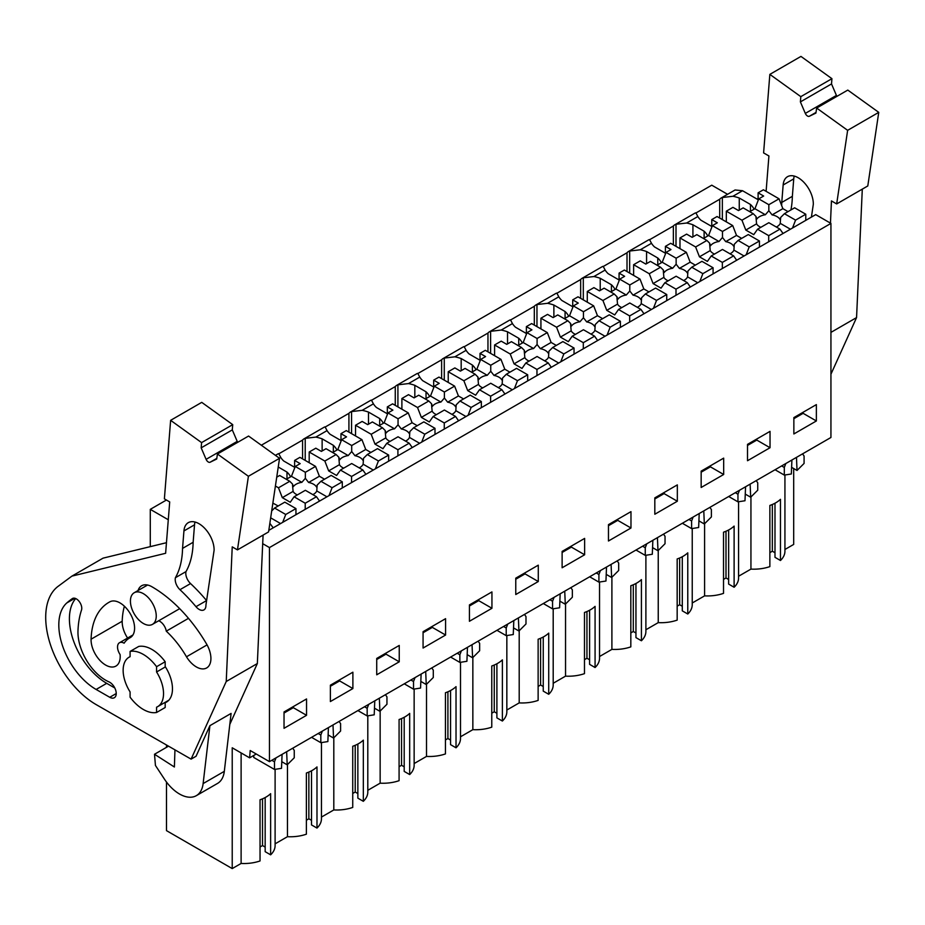 <?xml version="1.0" encoding="UTF-8"?>
<svg xmlns="http://www.w3.org/2000/svg" width="925" height="925" viewBox="0 0 925 925"><rect width="100%" height="100%" fill="white"/><g stroke="black" fill="none" stroke-linecap="round" stroke-linejoin="round"><path stroke-width="1.39" d="M268.805 530.372L815.711 214.623L830.939 223.411L269.464 547.577L262.7 543.669M269.464 547.577L269.464 761.645L830.939 437.479L830.939 223.411M784.932 549.485L793.696 544.42L793.696 468.536M261.336 445.226L711.764 185.185L727.57 194.308M695.924 212.993L719.708 199.257A14.985 8.649 60 0 1 721.153 198.008L735.063 189.983L742.544 190.723L758.107 199.708M816.37 420.967L793.858 433.964L793.858 417.603L816.37 404.607L816.37 420.967L803.131 413.325L803.131 412.249M538.281 581.524L538.281 565.163L515.768 578.16L515.768 594.521L538.281 581.524L525.042 573.882L525.042 572.806M562.123 551.404L562.123 567.765L584.635 554.769L584.635 538.408L562.123 551.404M445.584 635.036L445.584 618.675L423.072 631.683L423.072 648.043L445.584 635.036L432.345 627.393L432.345 626.329M469.426 604.915L469.426 621.276L491.938 608.28L491.938 591.919L469.426 604.915M723.674 474.49L723.674 458.129L701.162 471.126L701.162 487.487L723.674 474.49L710.435 466.847L710.435 465.772M770.028 447.723L770.028 431.362L747.516 444.37L747.516 460.731L770.028 447.723L756.789 440.08L756.789 439.017M608.465 524.637L608.465 540.998L630.977 528.002L630.977 511.641L608.465 524.637M677.331 501.246L677.331 484.885L654.819 497.881L654.819 514.242L677.331 501.246L664.092 493.603L664.092 492.528M352.887 688.558L352.887 672.197L330.375 685.194L330.375 701.555L352.887 688.558L339.648 680.916L339.648 679.84M376.729 658.438L376.729 674.799L399.242 661.803L399.242 645.442L376.729 658.438M284.033 711.949L306.545 698.953L306.545 715.314L284.033 728.31L284.033 711.949M269.464 761.645L250.201 750.522L249.623 757.841L256.237 754.014M750.938 496.968L750.938 569.106A31.126 17.968 0 0 0 769.866 566.609L769.866 505.443A31.126 17.968 180 0 0 780.469 499.327L780.469 560.492A31.126 17.968 0 0 0 784.932 551.207L784.932 474.999M780.469 560.492L774.988 557.324L774.988 503.212M774.988 552.745L772.34 551.207L769.866 552.641M750.938 569.106L738.578 576.24M692.235 602.996L704.596 595.862A31.126 17.968 0 0 0 723.523 593.364L723.523 532.199A31.126 17.968 180 0 0 734.115 526.082L734.115 587.248A31.126 17.968 0 0 0 738.578 577.975L738.578 501.755M734.115 587.248L728.646 584.091L728.646 529.967M728.646 579.501L725.998 577.975L723.523 579.397M645.893 629.763L658.242 622.629A31.126 17.968 0 0 0 677.169 620.12L677.169 558.954A31.126 17.968 180 0 0 687.772 552.838L687.772 614.003A31.126 17.968 0 0 0 692.235 604.73L692.235 528.51M687.772 614.003L682.292 610.847L682.292 556.734M682.292 606.257L679.644 604.73L677.169 606.153M599.539 656.519L611.899 649.385A31.126 17.968 0 0 0 630.827 646.876L630.827 585.722A31.126 17.968 180 0 0 641.418 579.605L641.418 640.759A31.126 17.968 0 0 0 645.893 631.486L645.893 555.266M641.418 640.759L635.949 637.603L635.949 583.49M635.949 633.012L633.301 631.486L630.827 632.92M553.196 683.274L565.545 676.14A31.126 17.968 0 0 0 584.473 673.643L584.473 612.477A31.126 17.968 180 0 0 595.076 606.361L595.076 667.526A31.126 17.968 0 0 0 599.539 658.242L599.539 582.033M595.076 667.526L589.595 664.358L589.595 610.246M589.595 659.779L586.947 658.242L584.473 659.675M506.842 710.03L519.202 702.896A31.126 17.968 0 0 0 538.13 700.398L538.13 639.233A31.126 17.968 180 0 0 548.722 633.116L548.722 694.282A31.126 17.968 0 0 0 553.196 685.009L553.196 608.789M548.722 694.282L543.252 691.125L543.252 637.013M543.252 686.535L540.605 685.009L538.13 686.431M460.5 736.797L472.848 729.663A31.126 17.968 0 0 0 491.776 727.154L491.776 665.988A31.126 17.968 180 0 0 502.379 659.872L502.379 721.038A31.126 17.968 0 0 0 506.842 711.764L506.842 635.544M502.379 721.038L496.898 717.881L496.898 663.768M496.898 713.291L494.251 711.764L491.776 713.198M414.146 763.553L426.506 756.419A31.126 17.968 0 0 0 445.434 753.921L445.434 692.756A31.126 17.968 180 0 0 456.025 686.639L456.025 747.805A31.126 17.968 0 0 0 460.5 738.52L460.5 662.3M456.025 747.805L450.556 744.637L450.556 690.524M450.556 740.058L447.908 738.52L445.434 739.954M367.803 790.308L380.152 783.174A31.126 17.968 0 0 0 399.08 780.677L399.08 719.511A31.126 17.968 180 0 0 409.683 713.395L409.683 774.56A31.126 17.968 0 0 0 414.146 765.287L414.146 689.067M409.683 774.56L404.202 771.404L404.202 717.28M404.202 766.813L401.554 765.287L399.08 766.709M321.449 817.076L333.809 809.942A31.126 17.968 0 0 0 352.737 807.433L352.737 746.267A31.126 17.968 180 0 0 363.328 740.15L363.328 801.316A31.126 17.968 0 0 0 367.803 792.043L367.803 715.823M363.328 801.316L357.859 798.159L357.859 744.047M357.859 793.569L355.212 792.043L352.737 793.465M275.107 843.831L287.455 836.697A31.126 17.968 0 0 0 306.383 834.188L306.383 773.034A31.126 17.968 180 0 0 316.986 766.918L316.986 828.072A31.126 17.968 0 0 0 321.449 818.798L321.449 742.578M316.986 828.072L311.505 824.915L311.505 770.803M311.505 820.325L308.858 818.798L306.383 820.232M166.488 782.041L166.488 830.638L232.221 868.587L241.113 863.453A31.126 17.968 0 0 0 260.041 860.955L260.041 799.79A31.126 17.968 180 0 0 270.632 793.673L270.632 854.839A31.126 17.968 0 0 0 275.107 845.554L275.107 769.346M270.632 854.839L265.163 851.671L265.163 797.558M265.163 847.092L262.515 845.554L260.041 846.988M150.289 546.64L150.289 509.351L166.419 500.032M168.281 519.746L150.289 509.351M279.327 458.164L280.714 457.366L278.737 453.632A14.985 8.649 60 0 0 277.535 454.129L275.419 455.354M278.783 453.828L302.567 440.092A14.985 8.649 60 0 1 304.024 438.843A14.985 8.649 60 0 1 305.215 438.346L315.83 437.097L327.057 430.611L325.08 426.876A14.985 8.649 60 0 0 323.877 427.373L304.024 438.843M325.137 427.061L348.922 413.336A14.985 8.649 60 0 1 350.367 412.087A14.985 8.649 60 0 1 351.569 411.579L362.172 410.33L367.792 407.092L373.411 403.843L371.434 400.12A14.985 8.649 60 0 0 370.231 400.618L350.367 412.087M371.48 400.305L395.264 386.569A14.985 8.649 60 0 1 396.721 385.32A14.985 8.649 60 0 1 397.912 384.823L408.526 383.574L414.134 380.337L419.753 377.088L417.776 373.353A14.985 8.649 60 0 0 416.574 373.85L396.721 385.32M417.834 373.55L441.618 359.813A14.985 8.649 60 0 1 443.063 358.565A14.985 8.649 60 0 1 444.266 358.067L454.869 356.819L466.108 350.332L464.13 346.597A14.985 8.649 60 0 0 462.928 347.095L443.063 358.565M464.177 346.783L487.961 333.058A14.985 8.649 60 0 1 489.417 331.809A14.985 8.649 60 0 1 490.608 331.312L501.223 330.052L512.45 323.577L510.473 319.842A14.985 8.649 60 0 0 509.27 320.339L489.417 331.809M510.531 320.027L534.315 306.291A14.985 8.649 60 0 1 535.76 305.042A14.985 8.649 60 0 1 536.962 304.545L547.565 303.296L553.185 300.058L558.804 296.809L556.827 293.075A14.985 8.649 60 0 0 555.624 293.583L535.76 305.042M556.873 293.271L580.657 279.535A14.985 8.649 60 0 1 582.114 278.286A14.985 8.649 60 0 1 583.305 277.789L593.919 276.54L605.147 270.054L603.169 266.319A14.985 8.649 60 0 0 601.967 266.816L582.114 278.286M603.227 266.516L627.011 252.779A14.985 8.649 60 0 1 628.457 251.531A14.985 8.649 60 0 1 629.659 251.033L640.262 249.785L651.489 243.298L649.523 239.563A14.985 8.649 60 0 0 648.321 240.061L628.457 251.531M649.57 239.748L673.354 226.024A14.985 8.649 60 0 1 674.811 224.775A14.985 8.649 60 0 1 676.002 224.266L686.616 223.017L697.843 216.531L695.866 212.808A14.985 8.649 60 0 0 694.663 213.305L674.811 224.775M721.153 198.008A14.985 8.649 60 0 1 722.356 197.511L722.356 219.583M754.106 209.212A33.947 19.598 0 0 0 750.464 204.471L739.26 198.008A33.959 19.598 0 0 0 732.958 196.262L722.356 197.511M697.843 216.531A33.959 19.598 0 0 0 700.861 220.173L711.764 226.463M707.752 235.968A33.947 19.598 0 0 0 704.122 231.227L692.918 224.763A33.959 19.598 0 0 0 686.616 223.017M651.489 243.298A33.959 19.598 0 0 0 654.518 246.94L665.41 253.23M661.41 262.723A33.947 19.598 0 0 0 657.768 257.994L646.575 251.519A33.959 19.598 0 0 0 640.262 249.785M605.147 270.054A33.959 19.598 0 0 0 608.164 273.696L619.068 279.986M615.056 289.49A33.947 19.598 0 0 0 611.425 284.75L600.221 278.286A33.959 19.598 0 0 0 593.919 276.54M558.804 296.809A33.959 19.598 0 0 0 561.822 300.452L572.714 306.742M568.713 316.246A33.947 19.598 0 0 0 565.071 311.505L553.878 305.042A33.959 19.598 0 0 0 547.565 303.296M512.45 323.577A33.959 19.598 0 0 0 515.468 327.207L526.371 333.509M522.359 343.002A33.947 19.598 0 0 0 518.728 338.261L507.524 331.797A33.959 19.598 0 0 0 501.223 330.052M466.108 350.332A33.959 19.598 0 0 0 469.125 353.974L480.017 360.264M476.017 369.757A33.947 19.598 0 0 0 472.374 365.028L461.182 358.553A33.959 19.598 0 0 0 454.869 356.819M419.753 377.088A33.959 19.598 0 0 0 422.771 380.73L433.675 387.02M429.663 396.524A33.947 19.598 0 0 0 426.032 391.784L414.828 385.32A33.959 19.598 0 0 0 408.526 383.574M373.411 403.843A33.959 19.598 0 0 0 376.429 407.486L387.321 413.776M383.32 423.28A33.947 19.598 0 0 0 379.678 418.539L368.485 412.076A33.959 19.598 0 0 0 362.172 410.33M327.057 430.611A33.959 19.598 0 0 0 330.075 434.253L340.978 440.543M336.966 450.036A33.947 19.598 0 0 0 333.335 445.307L322.131 438.832A33.959 19.598 0 0 0 315.83 437.097M280.714 457.366A33.959 19.598 0 0 0 283.732 461.008L294.624 467.298M290.623 476.803A33.947 19.598 0 0 0 286.981 472.062L278.24 467.009M803.131 413.325L793.858 418.678M772.34 551.207L772.34 504.483M719.708 199.257L719.708 218.057M739.26 210.125L739.26 198.008M750.464 204.471L750.464 211.305M791.904 460.026L791.349 473.982L784.308 475.092L784.308 467.46L785.834 463.529M791.615 467.333L797.026 470.467L796.483 457.378M797.026 470.467L804.079 463.437L804.079 456.037L802.553 453.874M784.308 475.092L775.058 469.75M784.308 467.46L781.671 465.934M232.221 868.587L232.221 747.793L249.623 757.841M166.488 747.342L166.488 744.995M241.113 863.453L241.113 752.927M253.751 755.447L253.751 757.471L274.482 769.438L281.512 768.328L282.079 754.372M156.244 616.004A18.257 10.545 60 0 1 152.463 624.363A18.257 10.545 60 0 1 138.392 619.472A18.257 10.545 60 0 1 130.425 601.1A18.257 10.545 60 0 1 134.206 592.74A18.257 10.545 60 0 1 148.278 597.631A18.257 10.545 60 0 1 156.244 616.004M156.579 671.989A28.559 16.488 60 0 1 157.62 706.677A28.559 16.488 60 0 1 156.579 707.197L156.579 712.481A33.705 19.46 -120 0 1 130.09 697.184L130.09 691.912A28.559 16.488 60 0 1 123.141 670.29A28.559 16.488 60 0 1 129.061 657.212A28.559 16.488 60 0 1 130.09 656.692L130.09 651.42A33.705 19.46 -120 0 1 156.579 666.705L156.579 671.989L165.182 667.018L165.182 661.733A33.705 19.46 -120 0 0 138.704 646.448L130.09 651.42M287.455 836.697L287.455 764.559M292.728 748.221L294.254 750.395L294.254 757.783L287.201 764.813L286.646 751.724M281.778 761.691L287.201 764.813M271.834 760.281L274.482 761.807L274.482 769.438M274.482 761.807L275.997 757.876M306.545 715.314L293.306 707.671L293.306 706.607M293.306 707.671L284.033 713.025M262.515 845.554L262.515 798.83M165.182 702.306L165.182 707.509L156.579 712.481M165.182 661.733L156.579 666.705M704.122 238.072L704.122 231.227M692.918 224.763L692.918 236.892M676.002 246.351L676.002 224.266M673.354 226.024L673.354 244.813M704.596 595.862L704.596 523.723M725.998 577.975L725.998 531.239M756.789 440.08L747.516 445.434M756.211 480.63L757.737 482.804L757.737 490.192L750.684 497.222L750.129 484.133M745.261 494.1L750.684 497.222M745.562 486.781L744.995 500.749L737.953 501.847L728.703 496.505M735.317 492.69L737.953 494.216L737.953 501.847M737.953 494.216L739.48 490.285M657.768 264.827L657.768 257.994M646.575 251.519L646.575 263.648M629.659 273.106L629.659 251.033M627.011 252.779L627.011 271.58M658.242 622.629L658.242 550.491M679.644 604.73L679.644 558.006M710.435 466.847L701.162 472.189M709.857 507.386L711.383 509.559L711.383 516.948L704.33 523.989L703.786 510.901M698.918 520.856L704.33 523.989M699.207 513.537L698.653 527.504L691.611 528.614L682.361 523.273M688.975 519.445L691.611 520.972L691.611 528.614M691.611 520.972L693.137 517.052M611.425 291.583L611.425 284.75M600.221 278.286L600.221 290.404M583.305 299.862L583.305 277.789M580.657 279.535L580.657 298.336M611.899 649.385L611.899 577.246M633.301 631.486L633.301 584.762M664.092 493.603L654.819 498.957M663.514 534.153L665.04 536.315L665.04 543.715L657.987 550.745L657.432 537.656M652.564 547.612L657.987 550.745M652.865 540.293L652.298 554.26L645.257 555.37L636.007 550.028M642.621 546.212L645.257 547.739L645.257 555.37M645.257 547.739L646.783 543.808M565.071 318.339L565.071 311.505M553.878 305.042L553.878 317.159M536.962 326.618L536.962 304.545M534.315 306.291L534.315 325.091M565.545 676.14L565.545 604.002M586.947 658.242L586.947 611.518M630.977 528.002L617.738 520.359L617.738 519.295M617.738 520.359L608.465 525.712M617.172 560.908L618.686 563.082L618.686 570.471L611.633 577.501L611.09 564.412M606.222 574.379L611.633 577.501M606.511 567.06L605.956 581.027L598.914 582.126L589.664 576.784M596.278 572.968L598.914 574.494L598.914 582.126M598.914 574.494L600.441 570.563M518.728 345.106L518.728 338.261M507.524 331.797L507.524 343.927M490.608 353.385L490.608 331.312M487.961 333.058L487.961 351.847M519.202 702.896L519.202 630.769M540.605 685.009L540.605 638.273M584.635 554.769L571.396 547.114L571.396 546.051M571.396 547.114L562.123 552.468M570.817 587.664L572.344 589.838L572.344 597.226L565.291 604.256L564.736 591.179M559.868 601.134L565.291 604.256M560.168 593.815L559.602 607.783L552.56 608.881L543.31 603.539M549.924 599.724L552.56 601.25L552.56 608.881M552.56 601.25L554.087 597.319M472.374 371.862L472.374 365.028M461.182 358.553L461.182 370.682M444.266 380.14L444.266 358.067M441.618 359.813L441.618 378.614M472.848 729.663L472.848 657.525M494.251 711.764L494.251 665.04M525.042 573.882L515.768 579.235M524.475 614.42L525.99 616.593L525.99 623.982L518.937 631.023L518.393 617.935M513.525 627.89L518.937 631.023M513.814 620.571L513.259 634.538L506.218 635.648L496.968 630.307M503.582 626.491L506.218 628.017L506.218 635.648M506.218 628.017L507.744 624.086M426.032 398.617L426.032 391.784M414.828 385.32L414.828 397.438M397.912 406.896L397.912 384.823M395.264 386.569L395.264 405.37M426.506 756.419L426.506 684.28M447.908 738.52L447.908 691.796M491.938 608.28L478.699 600.637L478.699 599.562M478.699 600.637L469.426 605.991M478.121 641.187L479.647 643.349L479.647 650.749L472.594 657.779L472.039 644.69M467.171 654.646L472.594 657.779M467.472 647.338L466.905 661.294L459.864 662.404L450.614 657.062M457.228 653.247L459.864 654.773L459.864 662.404M459.864 654.773L461.39 650.842M379.678 425.384L379.678 418.539M368.485 412.076L368.485 424.205M351.569 433.663L351.569 411.579M348.922 413.336L348.922 432.125M380.152 783.174L380.152 711.036M401.554 765.287L401.554 718.552M432.345 627.393L423.072 632.746M431.778 667.942L433.293 670.116L433.293 677.505L426.24 684.535L425.697 671.446M420.829 681.413L426.24 684.535M421.118 674.094L420.563 688.061L413.521 689.16L404.271 683.818M410.885 680.002L413.521 681.528L413.521 689.16M413.521 681.528L415.047 677.597M333.335 452.14L333.335 445.307M322.131 438.832L322.131 450.961M305.215 460.419L305.215 438.346M302.567 440.092L302.567 458.892M333.809 809.942L333.809 737.803M355.212 792.043L355.212 745.319M399.242 661.803L386.002 654.16L386.002 653.085M386.002 654.16L376.729 659.502M385.424 694.698L386.951 696.872L386.951 704.26L379.897 711.302L379.342 698.213M374.475 708.168L379.897 711.302M374.775 700.849L374.209 714.817L367.179 715.927L357.917 710.585M364.531 706.758L367.179 708.284L367.179 715.927M367.179 708.284L368.693 704.364M286.981 478.896L286.981 472.062M308.858 818.798L308.858 772.074M339.648 680.916L330.375 686.269M339.082 721.465L340.597 723.628L340.597 731.028L333.543 738.058L333 724.969M328.132 734.924L333.543 738.058M328.421 727.605L327.866 741.572L320.825 742.683L311.575 737.341M318.188 733.525L320.825 735.051L320.825 742.683M320.825 735.051L322.351 731.12M788.019 211.628L782.874 208.657L779.047 198.806L763.403 189.775L758.107 192.828L763.668 196.042L758.754 198.875L754.927 208.726L765.345 214.75A12.326 7.111 0 0 0 759.598 216.623A12.326 7.111 0 0 0 756.858 219.017L755.991 216.45L753.239 213.698L741.966 220.208L726.322 211.177L726.322 221.884M754.927 208.726L749.782 211.698M765.345 214.75L768.837 210.715L768.837 204.702L758.754 198.875M753.239 213.698L743.157 207.882L738.508 210.565L732.947 207.35L726.322 211.177M776.353 227.041A12.326 7.111 0 0 0 777.012 226.683A12.326 7.111 0 0 0 780.261 223.353L790.424 229.215M755.979 217.271L756.581 223.838A12.326 7.111 0 0 0 760.847 227.319M768.837 210.715L772.086 214.877A12.326 7.111 0 0 1 780.029 219.468L780.631 218.485M784.423 213.698L795.569 220.127L805.779 214.23L794.644 207.801L784.423 213.698L780.619 217.514L780.261 223.353M782.874 208.657L772.086 214.877M779.047 198.806L768.837 204.702M758.107 200.54L758.107 192.828M756.581 223.838L745.793 230.059L741.966 220.208M745.793 230.059L753.736 234.649L757.563 229.215L768.837 222.705L779.972 229.134L783.036 233.482M795.569 220.127L792.505 228.012M805.779 214.23L805.779 220.347M757.563 229.215L768.698 235.644L768.698 241.76M768.698 235.644L779.972 229.134M741.665 238.384L736.52 235.412L732.704 225.561L717.06 216.531L711.764 219.583L717.326 222.798L712.4 225.642L708.585 235.493L719.003 241.506A12.326 7.111 0 0 0 713.244 243.379A12.326 7.111 0 0 0 710.516 245.773L709.648 243.206L706.897 240.454L695.623 246.963L679.979 237.933L679.979 248.64M708.585 235.493L703.439 238.465M719.003 241.506L722.483 237.471L722.483 231.458L712.4 225.642M706.897 240.454L696.814 234.638L692.166 237.32L686.604 234.117L679.979 237.933M729.998 253.797A12.326 7.111 0 0 0 730.669 253.438A12.326 7.111 0 0 0 733.918 250.12L744.07 255.982M709.637 244.038L710.227 250.594A12.326 7.111 0 0 0 714.493 254.074M722.483 237.471L725.743 241.645A12.326 7.111 0 0 1 733.687 246.223L734.277 245.148M738.081 240.454L749.215 246.894L759.437 240.997L748.29 234.557L738.081 240.454L734.265 244.269L733.918 250.12M736.52 235.412L725.743 241.645M732.704 225.561L722.483 231.458M711.764 227.296L711.764 219.583M710.227 250.594L699.45 256.815L695.623 246.963M699.45 256.815L707.394 261.405L711.209 255.971L722.483 249.461L733.629 255.89L736.682 260.249M749.215 246.894L746.163 254.768M759.437 240.997L759.437 247.114M711.209 255.971L722.356 262.399L722.356 268.516M722.356 262.399L733.629 255.89M695.322 265.14L690.177 262.168L686.35 252.317L670.706 243.287L665.41 246.351L670.972 249.553L666.058 252.398L662.231 262.249L672.648 268.262A12.326 7.111 0 0 0 666.902 270.135A12.326 7.111 0 0 0 664.162 272.54L663.294 269.973L660.543 267.221L649.269 273.731L633.625 264.7L633.625 275.396M662.231 262.249L657.085 265.221M672.648 268.262L676.14 264.226L676.14 258.214L666.058 252.398M660.543 267.221L650.46 261.393L645.812 264.088L640.25 260.873L633.625 264.7M683.656 280.553A12.326 7.111 0 0 0 684.315 280.194A12.326 7.111 0 0 0 687.564 276.876L697.728 282.738M663.283 270.794L663.884 277.35A12.326 7.111 0 0 0 668.151 280.83M676.14 264.226L679.389 268.4A12.326 7.111 0 0 1 687.333 272.991L687.934 271.996M691.727 267.221L702.873 273.65L713.082 267.753L701.948 261.324L691.727 267.221L687.923 271.025L687.564 276.876M690.177 262.168L679.389 268.4M686.35 252.317L676.14 258.214M665.41 254.063L665.41 246.351M663.884 277.35L653.096 283.582L649.269 273.731M653.096 283.582L661.04 288.172L664.867 282.726L676.14 276.217L687.275 282.657L690.339 287.004M702.873 273.65L699.809 281.535M713.082 267.753L713.082 273.869M664.867 282.726L676.002 289.155L676.002 295.272M676.002 289.155L687.275 282.657M648.968 291.907L643.823 288.935L640.007 279.084L624.363 270.042L619.068 273.106L624.629 276.321L619.704 279.153L615.888 289.005L626.306 295.017A12.326 7.111 0 0 0 620.548 296.902A12.326 7.111 0 0 0 617.819 299.295L616.952 296.728L614.2 293.977L602.927 300.486L587.283 291.456L587.283 302.163M615.888 289.005L610.743 291.976M626.306 295.017L629.786 290.982L629.786 284.981L619.704 279.153M614.2 293.977L604.118 288.161L599.469 290.843L593.908 287.629L587.283 291.456M637.302 307.32A12.326 7.111 0 0 0 637.972 306.961A12.326 7.111 0 0 0 641.222 303.631L651.373 309.493M616.94 297.549L617.53 304.117A12.326 7.111 0 0 0 621.797 307.586M629.786 290.982L633.047 295.156A12.326 7.111 0 0 1 640.99 299.746L641.58 298.763M645.384 293.977L656.519 300.405L666.74 294.508L655.594 288.08L645.384 293.977L641.568 297.792L641.222 303.631M643.823 288.935L633.047 295.156M640.007 279.084L629.786 284.981M619.068 280.818L619.068 273.106M617.53 304.117L606.754 310.337L602.927 300.486M606.754 310.337L614.697 314.928L618.513 309.482L629.786 302.984L640.933 309.413L643.985 313.76M656.519 300.405L653.466 308.291M666.74 294.508L666.74 300.625M618.513 309.482L629.659 315.922L629.659 322.039M629.659 315.922L640.933 309.413M602.626 318.663L597.481 315.691L593.653 305.84L578.009 296.809L572.714 299.862L578.275 303.076L573.361 305.909L569.534 315.772L579.952 321.784A12.326 7.111 0 0 0 574.205 323.658A12.326 7.111 0 0 0 571.465 326.051L570.598 323.484L567.846 320.732L556.572 327.242L540.928 318.212L540.928 328.918M569.534 315.772L564.389 318.743M579.952 321.784L583.444 317.749L583.444 311.737L573.361 305.909M567.846 320.732L557.763 314.916L553.115 317.599L547.554 314.384L540.928 318.212M590.959 334.075A12.326 7.111 0 0 0 591.618 333.717A12.326 7.111 0 0 0 594.868 330.398L605.031 336.261M570.586 324.317L571.188 330.873A12.326 7.111 0 0 0 575.454 334.353M583.444 317.749L586.693 321.912A12.326 7.111 0 0 1 594.636 326.502L595.237 325.519M599.03 320.732L610.176 327.172L620.386 321.276L609.251 314.835L599.03 320.732L595.226 324.548L594.868 330.398M597.481 315.691L586.693 321.912M593.653 305.84L583.444 311.737M572.714 307.574L572.714 299.862M571.188 330.873L560.4 337.093L556.572 327.242M560.4 337.093L568.343 341.683L572.17 336.249L583.444 329.739L594.578 336.168L597.643 340.516M610.176 327.172L607.112 335.047M620.386 321.276L620.386 327.392M572.17 336.249L583.305 342.678L583.305 348.794M583.305 342.678L594.578 336.168M556.272 345.418L551.127 342.447L547.311 332.595L531.667 323.565L526.371 326.618L531.933 329.832L527.007 332.676L523.192 342.528L533.609 348.54A12.326 7.111 0 0 0 527.851 350.413A12.326 7.111 0 0 0 525.123 352.818L524.255 350.251L521.503 347.499L510.23 354.009L494.586 344.967L494.586 355.674M523.192 342.528L518.046 345.499M533.609 348.54L537.09 344.505L537.09 338.492L527.007 332.676M521.503 347.499L511.421 341.672L506.773 344.354L501.211 341.152L494.586 344.967M544.605 360.831A12.326 7.111 0 0 0 545.276 360.472A12.326 7.111 0 0 0 548.525 357.154L558.677 363.016M524.244 351.072L524.833 357.628A12.326 7.111 0 0 0 529.1 361.108M537.09 344.505L540.35 348.679A12.326 7.111 0 0 1 548.294 353.257L548.883 352.275M552.688 347.499L563.822 353.928L574.043 348.031L562.897 341.603L552.688 347.499L548.872 351.303L548.525 357.154M551.127 342.447L540.35 348.679M547.311 332.595L537.09 338.492M526.371 334.33L526.371 326.618M524.833 357.628L514.057 363.86L510.23 354.009M514.057 363.86L522.001 368.439L525.816 363.005L537.09 356.495L548.236 362.924L551.288 367.283M563.822 353.928L560.77 361.814M574.043 348.031L574.043 354.148M525.816 363.005L536.962 369.433L536.962 375.55M536.962 369.433L548.236 362.924M509.929 372.174L504.784 369.202L500.957 359.351L485.313 350.321L480.017 353.385L485.579 356.587L480.665 359.432L476.837 369.283L487.255 375.296A12.326 7.111 0 0 0 481.509 377.18A12.326 7.111 0 0 0 478.768 379.574L477.901 377.007L475.149 374.255L463.876 380.765L448.232 371.734L448.232 382.43M476.837 369.283L471.692 372.255M487.255 375.296L490.747 371.26L490.747 365.248L480.665 359.432M475.149 374.255L465.067 368.428L460.419 371.122L454.857 367.907L448.232 371.734M498.263 387.598A12.326 7.111 0 0 0 498.933 387.24A12.326 7.111 0 0 0 502.171 383.91L512.334 389.772M477.89 377.828L478.491 384.384A12.326 7.111 0 0 0 482.757 387.864M490.747 371.26L493.996 375.434A12.326 7.111 0 0 1 501.94 380.025L502.541 379.042M506.333 374.255L517.48 380.684L527.689 374.787L516.555 368.358L506.333 374.255L502.529 378.059L502.171 383.91M504.784 369.202L493.996 375.434M500.957 359.351L490.747 365.248M480.017 361.097L480.017 353.385M478.491 384.384L467.703 390.616L463.876 380.765M467.703 390.616L475.647 395.206L479.474 389.76L490.747 383.251L501.882 389.691L504.946 394.038M517.48 380.684L514.416 388.569M527.689 374.787L527.689 380.903M479.474 389.76L490.608 396.201L490.608 402.317M490.608 396.201L501.882 389.691M463.575 398.941L458.43 395.969L454.614 386.118L438.97 377.088L433.675 380.14L439.236 383.355L434.311 386.188L430.495 396.039L440.913 402.063A12.326 7.111 0 0 0 435.155 403.936A12.326 7.111 0 0 0 432.426 406.329L431.559 403.762L428.807 401.011L417.533 407.52L401.889 398.49L401.889 409.197M430.495 396.039L425.35 399.01M440.913 402.063L444.393 398.028L444.393 392.015L434.311 386.188M428.807 401.011L418.724 395.195L414.076 397.877L408.515 394.663L401.889 398.49M451.909 414.354A12.326 7.111 0 0 0 452.579 413.995A12.326 7.111 0 0 0 455.828 410.665L465.98 416.528M431.547 404.583L432.137 411.151A12.326 7.111 0 0 0 436.403 414.631M444.393 398.028L447.654 402.19A12.326 7.111 0 0 1 455.597 406.78L456.187 405.797M459.991 401.011L471.126 407.439L481.347 401.542L470.201 395.114L459.991 401.011L456.175 404.826L455.828 410.665M458.43 395.969L447.654 402.19M454.614 386.118L444.393 392.015M433.675 387.853L433.675 380.14M432.137 411.151L421.361 417.372L417.533 407.52M421.361 417.372L429.304 421.962L433.12 416.528L444.393 410.018L455.539 416.447L458.592 420.794M471.126 407.439L468.073 415.325M481.347 401.542L481.347 407.659M433.12 416.528L444.266 422.956L444.266 429.073M444.266 422.956L455.539 416.447M417.233 425.697L412.087 422.725L408.26 412.874L392.616 403.843L387.321 406.896L392.882 410.11L387.968 412.955L384.141 422.806L394.559 428.818A12.326 7.111 0 0 0 388.812 430.692A12.326 7.111 0 0 0 386.072 433.085L385.205 430.518L382.453 427.766L371.179 434.276L355.535 425.246L355.535 435.953M384.141 422.806L378.996 425.778M394.559 428.818L398.051 424.783L398.051 418.771L387.968 412.955M382.453 427.766L372.382 421.95L367.722 424.633L362.161 421.43L355.535 425.246M405.566 441.109A12.326 7.111 0 0 0 406.237 440.751A12.326 7.111 0 0 0 409.474 437.433L419.638 443.295M385.193 431.351L385.794 437.907A12.326 7.111 0 0 0 390.061 441.387M398.051 424.783L401.3 428.957A12.326 7.111 0 0 1 409.243 433.536L409.844 432.461M413.637 427.766L424.783 434.207L434.993 428.31L423.858 421.869L413.637 427.766L409.833 431.582L409.474 437.433M412.087 422.725L401.3 428.957M408.26 412.874L398.051 418.771M387.321 414.608L387.321 406.896M385.794 437.907L375.007 444.127L371.179 434.276M375.007 444.127L382.95 448.717L386.777 443.283L398.051 436.773L409.185 443.202L412.249 447.561M424.783 434.207L421.719 442.081M434.993 428.31L434.993 434.426M386.777 443.283L397.912 449.712L397.912 455.828M397.912 449.712L409.185 443.202M370.879 452.452L365.733 449.481L361.918 439.629L346.274 430.599L340.978 433.663L346.54 436.866L341.614 439.71L337.798 449.562L348.216 455.574A12.326 7.111 0 0 0 342.458 457.447A12.326 7.111 0 0 0 339.729 459.852L338.862 457.285L336.11 454.533L324.837 461.043L309.193 452.013L309.193 462.708M337.798 449.562L332.653 452.533M348.216 455.574L351.697 451.539L351.697 445.526L341.614 439.71M336.11 454.533L326.028 448.706L321.38 451.4L315.818 448.186L309.193 452.013M359.212 467.865A12.326 7.111 0 0 0 359.883 467.507A12.326 7.111 0 0 0 363.132 464.188L373.284 470.05M338.851 458.106L339.44 464.662A12.326 7.111 0 0 0 343.707 468.142M351.697 451.539L354.957 455.713A12.326 7.111 0 0 1 362.901 460.303L363.49 459.309M367.294 454.533L378.429 460.962L388.65 455.065L377.504 448.637L367.294 454.533L363.479 458.337L363.132 464.188M365.733 449.481L354.957 455.713M361.918 439.629L351.697 445.526M340.978 441.375L340.978 433.663M339.44 464.662L328.664 470.894L324.837 461.043M328.664 470.894L336.608 475.473L340.423 470.039L351.697 463.529L362.843 469.969L365.895 474.317M378.429 460.962L375.377 468.848M388.65 455.065L388.65 461.182M340.423 470.039L351.569 476.467L351.569 482.584M351.569 476.467L362.843 469.969M324.536 479.219L319.391 476.248L315.564 466.397L299.92 457.355L294.624 460.419L300.186 463.633L295.272 466.466L291.444 476.317L301.862 482.33A12.326 7.111 0 0 0 296.116 484.214A12.326 7.111 0 0 0 293.375 486.608L292.508 484.041L289.756 481.289L278.483 487.799L275.407 486.018M291.444 476.317L286.299 479.289M301.862 482.33L305.354 478.294L305.354 472.293L295.272 466.466M289.756 481.289L279.685 475.473L276.725 477.173M312.87 494.632A12.326 7.111 0 0 0 313.54 494.274A12.326 7.111 0 0 0 316.778 490.944L326.941 496.806M292.497 484.862L293.098 491.418A12.326 7.111 0 0 0 297.364 494.898M305.354 478.294L308.603 482.468A12.326 7.111 0 0 1 316.547 487.059L317.148 486.076M320.94 481.289L332.087 487.718L342.296 481.821L331.162 475.392L320.94 481.289L317.136 485.105L316.778 490.944M319.391 476.248L308.603 482.468M315.564 466.397L305.354 472.293M294.624 468.131L294.624 460.419M293.098 491.418L282.31 497.65L278.483 487.799M282.31 497.65L290.253 502.24L294.081 496.794L305.354 490.296L316.489 496.725L319.553 501.072M332.087 487.718L329.022 495.603M342.296 481.821L342.296 487.938M294.081 496.794L305.215 503.235L305.215 509.351M305.215 503.235L316.489 496.725M278.182 505.975L272.863 503.108M270.667 517.838L280.587 523.573M269.857 523.319L273.199 527.828M274.598 508.045L285.733 514.485L295.954 508.588L284.808 502.148L274.598 508.045L271.696 510.947M285.733 514.485L282.68 522.359M295.954 508.588L295.954 514.705M836.674 203.928L847.635 130.333L878.75 112.364L867.789 185.96L836.674 203.928L831.448 200.922L830.465 223.133M836.928 96.35A3.746 2.162 60 0 1 836.431 95.425L805.317 113.393A3.746 2.162 60 0 0 809.329 116.273L815.919 113.07L816.659 108.052L847.635 130.333M805.317 113.393L800.391 101.9L800.807 96.651L769.843 74.382L763.599 152.903L768.918 155.967L766.108 191.336M811.41 217.109L813.318 204.298A21.367 12.337 60 0 0 804.137 182.583A21.367 12.337 60 0 0 787.522 176.687A21.367 12.337 60 0 0 783.151 184.988L781.764 202.448A97.599 56.344 60 0 1 781.648 205.5M756.754 198.921L758.107 198.597M836.431 95.425L831.517 83.932L831.933 78.683L800.957 56.413L769.843 74.382M831.933 78.683L800.807 96.651M831.517 83.932L800.391 101.9M878.75 112.364L847.786 90.083L816.659 108.052M862.297 189.139L856.562 317.587L830.939 332.387M856.562 317.587L830.939 374.197M783.151 184.988L793.754 178.872A21.367 12.337 60 0 1 794.228 176.062M793.743 178.86L792.355 196.331L781.764 202.448M792.355 196.331A97.599 56.344 60 0 1 790.91 209.963M226.232 681.505L191.093 759.124L96.165 704.607A71.167 41.082 60 0 1 50.216 644.02A71.167 41.082 60 0 1 58.206 586.265L71.919 576.125L165.621 553.289L169.703 501.928L164.384 498.853L170.628 420.332L201.592 442.613L201.176 447.85L206.102 459.343A3.746 2.162 60 0 0 210.114 462.234L216.704 459.02L217.444 454.013L248.409 476.283L237.459 549.889L232.233 546.872L226.232 681.505L257.347 663.537L229.828 724.356M165.182 666.52A29.022 16.754 60 0 1 166.454 702.121A29.022 16.754 60 0 1 165.182 702.734M130.055 637.741A44.943 25.946 60 0 0 129.477 638.053A44.943 25.946 60 0 0 124.112 643.187A9.366 5.411 60 0 0 119.464 642.748A9.366 5.411 60 0 0 120.088 654.542A20.604 11.898 60 0 1 115.926 666.081A20.604 11.898 60 0 1 99.807 660.288A20.604 11.898 60 0 1 91.078 639.198A86.152 49.742 60 0 1 108.873 602.372A86.152 49.742 60 0 1 109.983 601.759A20.604 11.898 60 0 1 130.448 614.027A20.604 11.898 60 0 1 130.321 637.591A20.604 11.898 60 0 1 130.055 637.741L130.575 637.429M158.684 620.779A9.366 5.411 60 0 1 166.28 631.162A69.294 40.006 60 0 1 186.48 656.785L207.061 644.898M138.045 590.52A20.604 11.898 60 0 1 141.641 585.756A20.604 11.898 60 0 1 151.943 586.774A110.48 63.79 60 0 1 206.529 643.95A20.604 11.898 60 0 1 206.645 667.954A20.604 11.898 60 0 1 186.48 656.785M72.682 598.394L72.3 598.614A7.689 4.44 60 0 1 72.485 598.498A7.689 4.44 60 0 1 79.168 601.435A7.689 4.44 60 0 1 81.504 610.072A104.722 60.46 60 0 0 77.977 631.081A39.116 22.582 60 0 0 108.953 681.875A9.181 5.307 60 0 1 115.579 689.865A9.181 5.307 60 0 1 114.33 697.728A9.181 5.307 60 0 1 109.751 697.288L96.131 689.46A52.621 30.375 60 0 1 62.553 645.881A52.621 30.375 60 0 1 66.831 602.927A166.165 95.934 60 0 1 72.3 598.625M182.549 548.398L183.936 530.938A21.367 12.337 60 0 1 188.307 522.648A21.367 12.337 60 0 1 204.922 528.533A21.367 12.337 60 0 1 214.103 550.259L205.917 605.158A9.562 5.527 60 0 1 203.939 609.899A9.562 5.527 60 0 1 195.984 606.684A130.934 75.596 60 0 0 179.959 589.688A9.562 5.527 60 0 1 175.415 577.709L186.006 571.592A97.599 56.344 60 0 0 193.14 542.281L182.549 548.398A97.599 56.344 60 0 1 175.415 577.709M209.917 725.651L203.13 783.579L224.312 771.346L231.1 713.418L209.917 725.651L196.065 756.257L191.093 759.124M166.465 542.697L103.045 558.157L71.919 576.125M237.713 442.312A3.746 2.162 60 0 1 237.216 441.387L232.302 429.894L232.718 424.644L201.742 402.363L170.628 420.332M232.718 424.644L201.592 442.613M232.302 429.894L201.176 447.85M237.459 549.889L268.574 531.921L279.535 458.314L248.571 436.045L217.444 454.013M279.535 458.314L248.409 476.283M263.082 535.089L257.347 663.537M127.592 638.053A20.604 11.898 60 0 1 122.193 621.242A86.152 49.742 60 0 1 124.389 606.233M166.28 631.162L188.48 618.339M96.131 689.449L106.722 683.332A52.621 30.375 60 0 1 73.815 641.661A52.621 30.375 60 0 1 75.7 598.556M106.722 683.344L114.793 687.969M179.959 589.688L190.55 583.571A130.934 75.596 60 0 1 206.576 600.568A9.562 5.527 60 0 0 206.599 600.579M183.936 530.938L194.528 524.822A21.367 12.337 60 0 1 195.013 522.024M194.528 524.822L193.14 542.281M190.55 583.571A9.562 5.527 60 0 1 186.006 571.592M224.312 771.346A33.705 19.46 60 0 1 217.525 783.429L196.331 795.662A33.705 19.46 60 0 1 164.407 779.081L155.435 765.449L154.51 754.257L174.386 766.998L174.952 749.851M203.13 783.579A33.705 19.46 60 0 1 196.331 795.662M168.523 746.163L154.51 754.257M732.958 196.262L742.544 190.723M809.329 116.273L816.012 112.411M237.216 441.387L206.102 459.343M210.114 462.234L216.797 458.372M91.078 639.198L122.193 621.242M66.831 602.927L74.89 598.278M116.226 693.542L109.751 697.288M195.984 606.684L206.576 600.568M152.463 624.363L179.681 608.662M134.206 592.74L147.572 585.028M129.061 657.212L130.09 656.611M157.62 706.677L168.824 700.213M119.464 642.748L132.946 634.955M129.477 638.053L130.772 637.302"/></g></svg>
